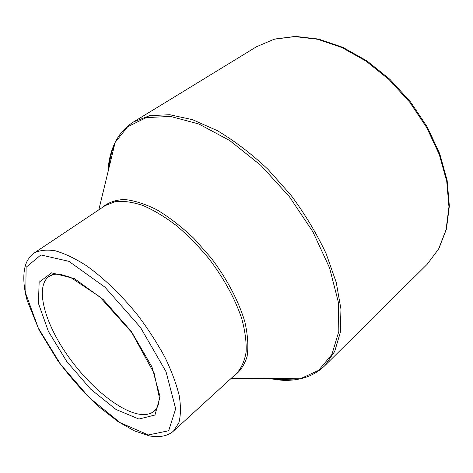 <?xml version="1.0" encoding="UTF-8"?>
<svg xmlns="http://www.w3.org/2000/svg" width="473" height="473" viewBox="0 0 473 473"><rect width="100%" height="100%" fill="white"/><g stroke="black" fill="none" stroke-linecap="round" stroke-linejoin="round"><path stroke-width="0.71" d="M138.908 419.037L154.961 415.04L160.075 396.77L151.922 366.841L131.411 331.555L103.209 299.527L74.356 278.562L51.569 272.844L39.147 282.221L38.425 303.359L48.441 331.496L66.864 361.632L90.585 389.06L115.974 409.458L138.908 419.037M157.704 406.626L154.381 410.984C150.733 414.088 145.838 415.193 139.689 414.295C118.102 410.984 86.116 383.426 64.967 351.652C43.735 319.943 35.304 286.307 48.979 276.474L53.999 274.287M148.416 434.941L120.189 422.708L89.367 397.716L60.698 364.506L38.295 328.026L25.779 293.65L26.116 267.28L40.873 254.953L68.869 261.315L104.953 287.152L140.434 327.351L166.005 371.648L175.672 408.749L168.672 430.755L148.416 434.941M173.49 431.074L178.806 422.897C180.822 415.578 180.958 406.478 179.214 395.599C176.34 383.851 171.575 371.08 164.929 357.281C157.278 343.185 148.256 329.22 137.856 315.379C121.579 295.152 103.516 277.787 86.222 265.56C74.965 258.412 64.665 253.493 55.323 250.814C46.738 249.442 39.643 250.211 34.038 253.114C32.471 254.332 32.525 253.664 27.978 259.606C23.289 267.304 22.006 281.311 27.079 300.284L39.088 330.012L57.931 360.911C71.322 378.648 84.838 393.82 98.473 406.419L117.966 421.555L134.249 430.791L149.237 435.822C154.718 436.981 160.075 436.886 165.314 435.538C171.906 433.132 171.794 432.322 173.49 431.074L236.618 373.386C241.425 368.1 244.588 361 246.108 352.089C246.575 342.233 245.12 331.094 241.762 318.678C235.134 298.96 224.35 279.171 209.409 259.31C199.092 246.788 188.177 235.613 176.66 225.787C165.089 217.001 153.885 210.243 143.041 205.519C132.677 202.06 123.429 200.753 115.311 201.599L105.148 205.613L34.038 253.114M233.751 376.005C239.994 371.666 244.446 365.144 247.107 356.447C248.573 346.585 247.834 335.097 244.884 321.989C238.853 301.514 227.052 278.975 211.141 257.951L193.977 238.51C181.703 226.857 169.387 217.314 157.03 209.882C145.01 203.881 134.036 200.41 124.103 199.476C115.022 199.984 107.631 202.746 101.92 207.771M107.95 172.142C108.447 160.974 110.842 151.088 115.134 142.468L127.657 126.758L146.263 117.629L170.392 116.405L198.843 123.991L229.777 140.564L260.83 165.367L289.364 196.656L312.925 231.847L329.586 267.931L338.278 301.928L338.839 331.372L331.886 354.502L318.571 370.389L300.32 378.79C294.224 380.186 287.744 380.647 280.891 380.168L269.793 378.672M274.417 378.69L282.245 379.588L298.883 378.784M133.611 121.892L256.502 46.756L274.104 39.247L294.72 36.587L317.614 39.259L341.784 47.477L366.067 61.123L389.167 79.689L409.795 102.286L426.806 127.722L439.311 154.588L446.754 181.425L448.954 206.867L446.074 229.73L438.56 249.111L427.06 264.407L324.715 365.765L334.677 351.516L340.3 332.466L340.956 309.147L336.244 282.422L326.08 253.516C316.703 233.615 305.032 214.216 291.061 195.331L268.002 169.34C251.394 153.755 234.496 140.853 217.296 130.631L192.476 119.663L169.671 114.72L149.835 115.631L133.611 121.892C125.481 127.03 119.32 133.883 115.134 142.468L98.822 209.835M114.797 143.863C111.669 150.982 109.748 158.91 109.038 167.643M49.245 276.291L51.918 274.831C53.561 274.21 56.417 274.062 60.485 274.381L70.607 277.42L99.602 296.683L131.618 332.3L154.174 373.404L159.289 397.243L158.603 403.889C157.308 407.702 155.954 410.014 154.553 410.83L154.559 410.83M231.007 378.518L300.32 378.79C309.655 376.78 317.785 372.44 324.715 365.765M256.502 46.756L274.529 39.076L295.465 36.38L318.512 39.07L342.706 47.282L366.924 60.869L389.912 79.334L410.422 101.796L427.326 127.077L439.754 153.814L447.162 180.58L449.35 206.033L446.447 229.056L438.826 248.745L427.06 264.407"/></g></svg>
